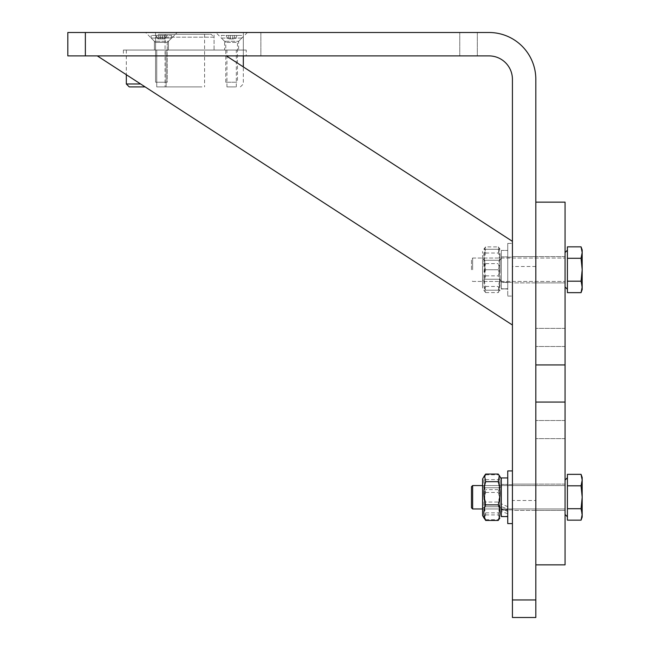 <?xml version="1.0" encoding="UTF-8"?>
<svg xmlns="http://www.w3.org/2000/svg" width="650" height="650" viewBox="0 0 650 650"><rect width="100%" height="100%" fill="white"/><g stroke="black" fill="none" stroke-linecap="round" stroke-linejoin="round"><path stroke-width="0.49" stroke-dasharray="3.25 2.44" d="M535.819 500.5L535.819 266.5L535.819 500.5L512.419 500.5L512.419 266.5L512.419 500.5M535.819 266.5L512.419 266.5M535.819 510.421L512.419 510.421L512.419 484.096L512.419 510.421L512.419 484.096L512.419 510.421L535.819 510.421L535.819 484.096L512.419 484.096L535.819 484.096L535.819 510.421L535.819 484.096L535.819 510.421L535.819 484.096L535.819 510.421L535.819 497.258L535.819 510.421L565.069 510.421L565.069 484.096L565.069 510.421L565.069 497.258L565.069 510.421L535.819 510.421M535.819 282.904L512.419 282.904L512.419 256.579L512.419 282.904L512.419 256.579L512.419 282.904L535.819 282.904L535.819 256.579L512.419 256.579L535.819 256.579L535.819 282.904L535.819 256.579L535.819 282.904L535.819 256.579L535.819 282.904L535.819 269.742L535.819 282.904L565.069 282.904L565.069 256.579L565.069 282.904L565.069 269.742L565.069 282.904L535.819 282.904M214.069 32.5L155.569 32.5L214.069 32.5L214.069 50.05L155.569 50.05L214.069 50.05L155.569 50.05L214.069 50.05L214.069 37.18L155.569 37.18L214.069 37.18L211.144 34.255L158.494 34.255L211.144 34.255M155.569 32.5L155.569 50.05L155.569 37.18L158.494 34.255M154.399 41.275L145.624 32.5L177.214 32.5L145.624 32.5L177.214 32.5L145.624 32.5L154.399 41.275L154.399 50.05L168.439 50.05L154.399 50.05L168.439 50.05L154.399 50.05L154.399 41.275L168.439 41.275L177.214 32.5L168.439 41.275L154.399 41.275M247.414 32.5L238.639 41.275L238.639 50.05L224.599 50.05L224.599 41.275L238.639 41.275L224.599 41.275L215.824 32.5L247.414 32.5L215.824 32.5M246.244 50.05L123.394 50.05L246.244 50.05L246.244 55.9L123.394 55.9L246.244 55.9M123.394 50.05L123.394 55.9M168.439 41.275L168.439 50.05L168.439 41.275M67.819 32.5L489.019 32.5A46.8 46.8 0 0 1 535.819 79.3L535.819 617.5L512.419 617.5L512.419 79.3A23.4 23.4 0 0 0 489.019 55.9L67.819 55.9M243.319 32.5L477.319 32.5L243.319 32.5L243.319 55.9L477.319 55.9L243.319 55.9L243.319 32.5M477.319 32.5L477.319 55.9L477.319 32.5M224.599 50.05L238.639 50.05M97.305 55.9L512.419 325.008L512.419 241.345L226.354 55.9L97.305 55.9L512.419 325.008L512.419 241.345L226.354 55.9L97.305 55.9L512.419 325.008L512.419 241.345L226.354 55.9L97.305 55.9M157.365 50.05L166.099 50.05L157.365 50.05M165.474 86.905L156.739 86.905L165.474 86.905M227.565 50.05L236.299 50.05L227.565 50.05M235.674 86.905L226.939 86.905L235.674 86.905M129.244 86.905L145.129 86.905M126.319 83.98L140.619 83.98M201.931 86.905L165.059 86.905L201.931 86.905M167.708 34.255L204.579 34.255L167.708 34.255M134.16 50.05L243.319 50.05L134.16 50.05M535.819 337.431L535.819 328.364L535.819 337.431M565.069 337.431L565.069 328.364L565.069 337.431M535.819 429.569L535.819 420.501L535.819 429.569M565.069 429.569L565.069 420.501L565.069 429.569M565.069 564.85L565.069 202.15M565.069 402.074L535.819 402.074L535.819 202.15L535.819 364.926L565.069 364.926M535.819 402.074L535.819 364.926M155.569 42.445L167.269 42.445L167.269 82.225L155.569 82.225L167.269 82.225L155.569 82.225L167.269 82.225L167.269 42.445L171.657 38.058L151.182 38.058L171.657 38.058L151.182 38.058L171.657 38.058L171.657 35.425L151.182 35.425L171.657 35.425L171.657 38.058L167.269 42.445L155.569 42.445L155.569 82.225L155.569 42.445L151.182 38.058L151.182 35.425L171.657 35.425L151.182 35.425L151.182 38.058L155.569 42.445L167.269 42.445L155.569 42.445M162.532 35.425L155.862 35.425L166.977 35.425L162.532 35.425L162.532 38.935L160.306 38.935L160.306 35.425L160.306 38.935L164.287 38.935L158.551 38.935L160.306 38.935L160.306 35.425L160.306 38.935L164.954 38.935L162.532 38.935L162.532 35.425L162.532 38.935L162.532 35.425L160.306 35.425L160.306 38.935L157.885 38.935L160.306 38.935L160.306 35.425L155.862 35.425L157.885 38.935L158.551 38.935L157.885 38.935L155.862 35.425L166.977 35.425L164.954 38.935L164.287 38.935L164.954 38.935L166.977 35.425L162.532 35.425L162.532 38.935L162.532 35.425M225.769 82.225L225.769 42.445L221.382 38.058L241.857 38.058L237.469 42.445L225.769 42.445L237.469 42.445L237.469 82.225L225.769 82.225L237.469 82.225M221.382 35.425L241.857 35.425L241.857 38.058L221.382 38.058L221.382 35.425L241.857 35.425M232.732 35.425L226.062 35.425L237.177 35.425L232.732 35.425L232.732 38.935L230.506 38.935L230.506 35.425L230.506 38.935L234.488 38.935L232.732 38.935L232.732 35.425M237.177 35.425L235.154 38.935L234.488 38.935L235.154 38.935L237.177 35.425M230.506 35.425L230.506 38.935L228.751 38.935L230.506 38.935L230.506 35.425M226.062 35.425L228.085 38.935L228.751 38.935L228.085 38.935L226.062 35.425M166.977 35.425L164.954 38.935L166.977 35.425M160.306 35.425L160.306 38.935L160.306 35.425M155.862 35.425L157.885 38.935L155.862 35.425M472.639 508.958L472.639 485.558L472.639 497.258L472.639 485.558L565.069 485.558L565.069 514.459L565.069 480.058L565.069 514.459L565.069 485.558L482.584 485.558M471.469 507.788L471.469 486.728L471.469 497.258L471.469 486.728L472.639 485.558M567.409 497.258L567.409 516.799L567.409 497.258M567.409 485.81L581.067 485.81L567.409 485.81L567.409 508.706L581.067 508.706L582.181 497.258L581.067 485.81L582.181 480.082L582.181 517.091L581.067 508.706L582.181 514.434L581.067 508.706L582.181 497.258L581.067 485.81L567.409 485.81L567.409 474.354L581.067 474.354L582.181 480.082L581.067 485.81L582.181 497.258L581.067 508.706L567.409 508.706L567.409 474.354L567.409 520.154L567.409 508.706L567.409 520.154L581.067 520.154L582.181 514.434L581.067 520.154M582.181 480.082L581.067 474.354L582.181 477.425L582.181 497.258L582.181 480.082L581.067 485.81M565.069 497.258L565.069 480.058L565.069 497.258M581.067 508.706L567.409 508.706M582.181 514.434L582.181 517.091M472.639 269.742L472.639 258.042L472.639 269.742M565.069 269.742L565.069 286.942L565.069 269.742M471.469 269.742L471.469 259.212L471.469 269.742M567.409 269.742L567.409 289.283L567.409 269.742M567.409 258.294L581.067 258.294L567.409 258.294L567.409 281.19L581.067 281.19L582.181 269.742L581.067 258.294L582.181 252.566L582.181 289.575L581.067 281.19L582.181 286.918L581.067 281.19L582.181 269.742L581.067 258.294L567.409 258.294L567.409 246.846L581.067 246.846L582.181 252.566L581.067 258.294L582.181 269.742L581.067 281.19L567.409 281.19L567.409 246.846L567.409 292.646L567.409 281.19L567.409 292.646L581.067 292.646L582.181 286.918L581.067 292.646M582.181 252.566L581.067 246.846L582.181 249.909L582.181 269.742L582.181 252.566L581.067 258.294M581.067 281.19L567.409 281.19M582.181 286.918L582.181 289.575M512.419 520.553L512.419 470.933L512.419 520.553M507.739 473.956L507.739 523.583L507.739 473.956M507.739 508.389L507.739 484.681L507.739 508.389M512.419 508.389L512.419 484.681L512.419 508.389M507.739 523.583L507.739 470.933L512.419 470.933L512.419 523.583L512.419 470.933M512.419 498.266L512.419 484.681L512.419 498.266M507.739 498.266L507.739 484.681L507.739 498.266M507.739 269.742L507.739 243.417L507.739 296.067L507.739 243.417L507.739 289.047L507.739 250.437L507.739 282.612L501.304 282.067L501.304 256.872L501.304 282.612L507.739 282.067L507.739 269.742L507.739 288.689L501.304 289.047L501.304 282.612L507.739 282.067L507.739 288.689L501.304 289.047L501.304 250.437L501.304 289.047L501.304 250.437L501.304 288.689L501.304 269.742L501.304 288.689L507.739 289.047L507.739 269.742M512.419 269.742L512.419 243.417L512.419 269.742M507.739 497.258L507.739 477.953L507.739 497.258M507.739 516.197L501.304 516.563L501.304 506.716L507.739 508.828L507.739 477.953L507.739 516.563L501.304 516.197L501.304 484.388L501.304 510.128L507.739 509.576M507.739 506.716L501.304 503.791L501.304 484.388L501.304 510.128L507.739 510.128L501.304 509.576L501.304 477.953L501.304 506.716M501.304 509.576L501.304 516.197M507.739 511.444L501.304 508.657L501.304 477.953L507.739 477.953M507.739 516.563L507.739 508.828M507.739 513.703L501.304 511.444M501.304 503.791L501.304 508.657M507.739 289.047L501.304 288.689L501.304 282.067L507.739 282.612L507.739 289.047M482.584 493.553L482.584 515.539L482.584 493.553M485.68 502.044C483.275 494.585 483.275 487.102 485.68 479.602L484.104 476.344L485.68 474.809C483.275 480.683 483.275 486.566 485.68 492.464C483.275 499.931 483.275 507.414 485.68 514.914L484.104 518.164L485.68 519.699C483.275 513.833 483.275 507.942 485.68 502.044L498.209 502.044C500.614 494.585 500.614 487.102 498.209 479.602L499.785 476.344L498.209 474.809C500.614 480.683 500.614 486.566 498.209 492.464C500.614 499.931 500.614 507.414 498.209 514.914L499.785 518.164L498.209 519.699C500.614 513.833 500.614 507.942 498.209 502.044M482.584 495.073L482.584 508.016L482.584 495.073M484.802 495.332L484.802 506.74L484.802 495.332M500.021 495.332L500.021 506.74L500.021 495.332M501.304 500.955L501.304 478.977L501.304 500.955M501.304 494.886L501.304 508.958L501.304 494.886M485.68 519.699L498.209 519.699M485.68 514.914L498.209 514.914M485.68 492.464L498.209 492.464M485.68 474.809L498.209 474.809M485.68 479.602L498.209 479.602M482.584 515.539L482.584 478.977L484.104 476.344M485.68 474.061C483.275 479.245 483.275 484.437 485.68 489.645C483.275 497.356 483.275 505.082 485.68 512.834L484.518 518.879M482.584 500.719L482.584 486.493L482.584 500.719M484.802 500.313L484.802 487.776L484.802 500.313M500.021 500.313L500.021 487.776L500.021 500.313M501.304 491.368L501.304 515.539L501.304 491.368M498.209 474.061C500.614 479.245 500.614 484.437 498.209 489.645C500.614 497.356 500.614 505.082 498.209 512.834L499.371 518.879M501.304 501.02L501.304 485.558L501.304 501.02M498.209 489.645L485.68 489.645M485.68 512.834L498.209 512.834M482.584 269.742L482.584 288.023L482.584 269.742M485.68 269.742C483.275 276.551 483.275 283.376 485.68 290.217C483.275 290.217 483.275 290.217 485.68 290.217C483.275 290.217 483.275 290.217 485.68 290.217C483.275 283.408 483.275 276.583 485.68 269.742C483.275 262.933 483.275 256.108 485.68 249.267C483.275 249.267 483.275 249.267 485.68 249.267C483.275 249.267 483.275 249.267 485.68 249.267C483.275 256.076 483.275 262.901 485.68 269.742L498.209 269.742C500.614 276.551 500.614 283.376 498.209 290.217C500.614 283.408 500.614 276.583 498.209 269.742L485.68 269.742M484.802 269.742L484.802 260.26L484.802 269.742M500.021 269.742L500.021 260.26L500.021 269.742M498.209 290.217C500.614 290.217 500.614 290.217 498.209 290.217C500.614 290.217 500.614 290.217 498.209 290.217L485.68 290.217L498.209 290.217M485.68 249.267L498.209 249.267C500.614 256.076 500.614 262.901 498.209 269.742C500.614 262.933 500.614 256.108 498.209 249.267C500.614 249.267 500.614 249.267 498.209 249.267C500.614 249.267 500.614 249.267 498.209 249.267L485.68 249.267M482.584 287.406L482.584 251.461L482.584 287.406M485.68 246.903C483.275 252.46 483.275 258.034 485.68 263.616C483.275 271.213 483.275 278.826 485.68 286.455L484.266 290.94L485.68 292.581C483.275 287.024 483.275 281.458 485.68 275.868C483.275 268.279 483.275 260.666 485.68 253.029L484.266 248.544L485.68 246.903L498.209 246.903C500.614 252.46 500.614 258.034 498.209 263.616C500.614 271.213 500.614 278.826 498.209 286.455L499.622 290.94L498.209 292.581C500.614 287.024 500.614 281.458 498.209 275.868C500.614 268.279 500.614 260.666 498.209 253.029L499.622 248.544L498.209 246.903M482.584 280.142L482.584 258.984L482.584 280.142M484.802 278.907L484.802 260.26L484.802 278.907M500.021 278.907L500.021 260.26L500.021 278.907M501.304 252.086L501.304 288.023L501.304 252.086M501.304 281.044L501.304 258.042L501.304 281.044M485.68 253.029L498.209 253.029M485.68 275.868L498.209 275.868M485.68 292.581L498.209 292.581M485.68 286.455L498.209 286.455M485.68 263.616L498.209 263.616M85.369 55.9L85.369 32.5M535.819 599.95L512.419 599.95M260.869 32.5L260.869 55.9L260.869 32.5M459.769 55.9L459.769 32.5L459.769 55.9M164.287 35.425L164.287 38.935L164.287 35.425M158.551 35.425L158.551 38.935L158.551 35.425M234.488 35.425L234.488 38.935L234.488 35.425M228.751 35.425L228.751 38.935L228.751 35.425M156.739 86.905L156.739 50.05L156.739 86.905M226.939 86.905L226.939 50.05M240.394 86.905L243.319 83.98L243.319 66.901M165.059 34.255L165.059 86.905M243.319 50.05L243.319 55.9M166.099 86.905L166.099 50.05L166.099 86.905M236.299 86.905L236.299 50.05M204.579 34.255L204.579 86.905M126.319 50.05L126.319 74.709M565.069 328.364L535.819 328.364L565.069 328.364M565.069 420.501L535.819 420.501L565.069 420.501M565.069 256.579L535.819 256.579L565.069 256.579M565.069 484.096L535.819 484.096L565.069 484.096M565.069 346.499L535.819 346.499L565.069 346.499M565.069 438.636L535.819 438.636L565.069 438.636M482.584 508.958L565.069 508.958L482.584 508.958M565.069 480.058L567.409 477.718M472.639 281.442L565.069 281.442L472.639 281.442L471.469 280.272L472.639 281.442M472.639 258.042L565.069 258.042L472.639 258.042L471.469 259.212L472.639 258.042M565.069 252.541L567.409 250.201M512.419 484.681L507.739 484.681L512.419 484.681M512.419 509.836L507.739 509.836L512.419 509.836M507.739 296.067L512.419 296.067L507.739 296.067M507.739 257.164L512.419 257.164L507.739 257.164M507.739 243.417L512.419 243.417L507.739 243.417M507.739 282.319L512.419 282.319L507.739 282.319M501.304 256.872L507.739 256.872L501.304 256.872M501.304 250.437L507.739 250.437L501.304 250.437M501.304 484.388L507.739 484.388L501.304 484.388M484.802 506.74L482.584 508.016L484.802 506.74L500.021 506.74L501.304 508.958L500.021 506.74L484.802 506.74M501.304 478.977L499.785 476.344M484.802 487.776L482.584 486.493L484.802 487.776L500.021 487.776L501.304 485.558L500.021 487.776L484.802 487.776M484.266 290.94L483.852 290.217M484.802 260.26L482.584 258.984L484.802 260.26L500.021 260.26L501.304 258.042L500.021 260.26L484.802 260.26M499.622 290.94L500.037 290.217M484.266 248.544L483.852 249.267M484.802 279.224L482.584 280.507L484.802 279.224L500.021 279.224L501.304 281.442L500.021 279.224L484.802 279.224M499.622 248.544L500.037 249.267"/><path stroke-width="0.97" d="M512.419 599.95L512.419 617.5L535.819 617.5L535.819 599.95L512.419 599.95L512.419 79.3A23.4 23.4 0 0 0 489.019 55.9L85.369 55.9L85.369 32.5L489.019 32.5A46.8 46.8 0 0 1 535.819 79.3L535.819 599.95M85.369 32.5L67.819 32.5L67.819 55.9L85.369 55.9M67.819 55.9L67.819 32.5M512.419 325.008L512.419 241.345L226.354 55.9L97.305 55.9L512.419 325.008M145.129 86.905L129.244 86.905L126.319 83.98L140.619 83.98M535.819 202.15L565.069 202.15L565.069 564.85L535.819 564.85M535.819 364.926L565.069 364.926M565.069 402.074L535.819 402.074M471.469 507.788L471.469 486.728L472.639 485.558L472.639 508.958L482.584 508.958L472.639 508.958L471.469 507.788L472.639 508.958M581.067 485.81L582.181 497.258L581.067 508.706L582.181 514.434L581.067 520.154L567.409 520.154L567.409 474.354L581.067 474.354L582.181 480.082L581.067 485.81L567.409 485.81M581.067 508.706L567.409 508.706M582.181 514.434L582.181 517.091L581.067 520.154L582.181 514.434L582.181 480.082L581.067 474.354L582.181 477.425L582.181 480.082M581.067 258.294L582.181 269.742L581.067 281.19L582.181 286.918L581.067 292.646L567.409 292.646L567.409 246.846L581.067 246.846L582.181 252.566L581.067 258.294L567.409 258.294M581.067 281.19L567.409 281.19M582.181 286.918L582.181 289.575L581.067 292.646L582.181 286.918L582.181 252.566L581.067 246.846L582.181 249.909L582.181 252.566M512.419 470.933L507.739 470.933L507.739 523.583L512.419 523.583L507.739 523.583M507.739 516.563L501.304 516.563L501.304 477.953L507.739 477.953M482.584 515.539L485.68 520.447C483.275 515.271 483.275 510.071 485.68 504.871C483.275 497.161 483.275 489.426 485.68 481.674L484.518 475.629L482.584 478.977L482.584 515.539L484.104 518.164M499.785 518.164L498.209 520.447C500.614 515.271 500.614 510.071 498.209 504.871C500.614 497.161 500.614 489.426 498.209 481.674L499.371 475.629L498.209 474.061L485.68 474.061L484.518 475.629M485.68 481.674L498.209 481.674M485.68 504.871L498.209 504.871M485.68 520.447L498.209 520.447M243.319 55.9L243.319 66.901M126.319 74.709L126.319 83.98M565.069 514.459L567.409 516.799L565.069 514.459M472.639 485.558L482.584 485.558M565.069 480.058L567.409 477.718M582.181 517.091L581.067 520.154M565.069 286.942L567.409 289.283L565.069 286.942M565.069 252.541L567.409 250.201M582.181 289.575L581.067 292.646M501.304 478.977L499.371 475.629"/></g></svg>
